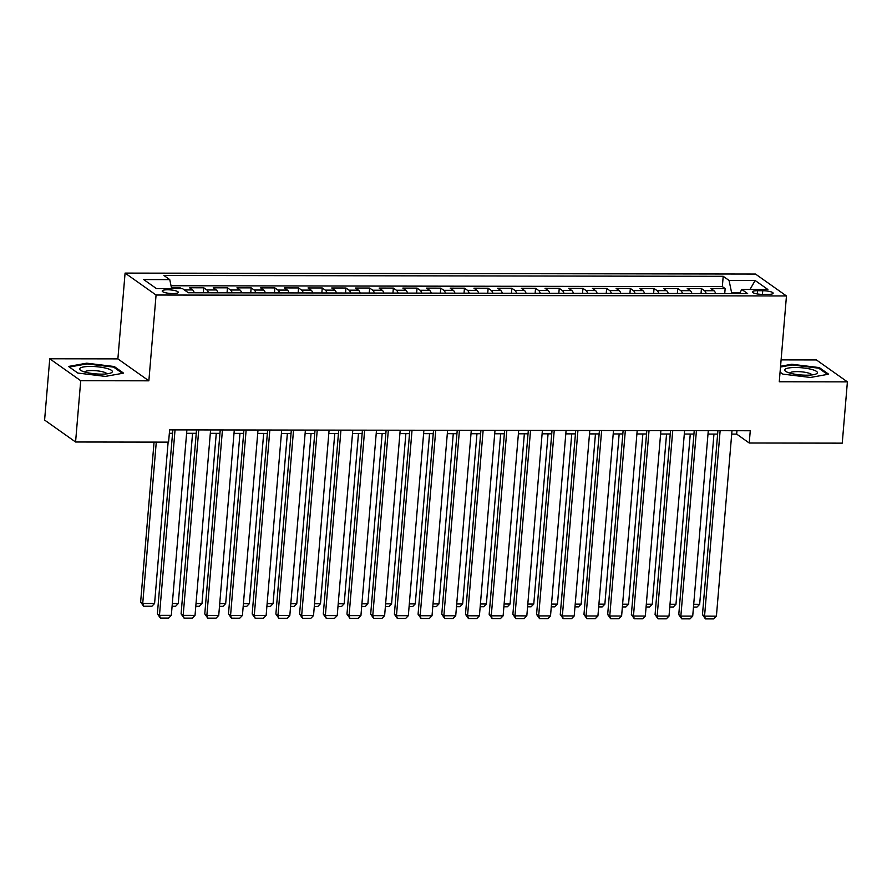 <?xml version="1.0" encoding="UTF-8"?>
<svg xmlns="http://www.w3.org/2000/svg" width="892" height="892" viewBox="0 0 892 892"><rect width="100%" height="100%" fill="white"/><g stroke="black" fill="none" stroke-linecap="round" stroke-linejoin="round"><path stroke-width="1.34" d="M172.936 293.568A8.073 1.773 4.8 0 0 178.3 292.342A8.073 1.773 4.8 0 0 167.573 289.777A8.073 1.773 4.8 0 0 162.21 290.993A8.073 1.773 4.8 0 0 172.936 293.568M49.751 358.785L80.726 380.706L148.864 380.817L117.878 358.885L49.751 358.785L44.6 420.065L75.575 441.997L168.599 442.131L169.625 429.877L750.261 430.747L749.235 443.012L842.249 443.146L847.4 381.865L816.425 359.944L781.102 359.889M117.878 358.885L125.081 273.097L755.491 274.045L786.465 295.966L156.067 295.018L125.081 273.097M715.663 293.557A10.091 3.445 -89.9 0 0 713.979 290.725L710.924 288.562L725.151 288.584L724.728 293.568M706.185 293.535A10.091 3.445 -89.9 0 0 704.502 290.703L701.447 288.54L701.023 293.535M701.447 288.54L687.23 288.517L690.285 290.68A10.091 3.445 -89.9 0 1 691.958 293.513M668.264 293.479A10.091 3.445 -89.9 0 0 666.58 290.647L663.525 288.484L677.742 288.506L677.329 293.49M644.559 293.446A10.091 3.445 -89.9 0 0 642.887 290.614L639.832 288.45L654.048 288.473L653.624 293.457M620.865 293.412A10.091 3.445 -89.9 0 0 619.182 290.58L616.127 288.417L630.343 288.439L629.93 293.423M597.161 293.379A10.091 3.445 -89.9 0 0 595.488 290.547L592.433 288.384L606.649 288.406L606.226 293.39M573.467 293.334A10.091 3.445 -89.9 0 0 571.783 290.502L568.728 288.339L582.944 288.361L582.532 293.357M549.762 293.301A10.091 3.445 -89.9 0 0 548.089 290.469L545.034 288.306L559.251 288.328L558.827 293.312M526.068 293.267A10.091 3.445 -89.9 0 0 524.385 290.435L521.329 288.272L535.546 288.294L535.133 293.278M502.363 293.234A10.091 3.445 -89.9 0 0 500.691 290.402L497.636 288.239L511.852 288.261L511.428 293.245M478.67 293.2A10.091 3.445 -89.9 0 0 476.986 290.368L473.931 288.205L488.147 288.228L487.734 293.212M454.965 293.156A10.091 3.445 -89.9 0 0 453.292 290.324L450.237 288.161L464.453 288.183L464.03 293.178M431.271 293.122A10.091 3.445 -89.9 0 0 429.587 290.29L426.532 288.127L440.748 288.149L440.336 293.133M407.566 293.089A10.091 3.445 -89.9 0 0 405.893 290.257L402.838 288.094L417.055 288.116L416.631 293.1M383.872 293.055A10.091 3.445 -89.9 0 0 382.189 290.223L379.133 288.06L393.35 288.083L392.937 293.067M360.167 293.022A10.091 3.445 -89.9 0 0 358.495 290.19L355.44 288.027L369.656 288.049L369.232 293.033M336.474 292.977A10.091 3.445 -89.9 0 0 334.79 290.145L331.735 287.982L345.951 288.005L345.538 293M312.769 292.944A10.091 3.445 -89.9 0 0 311.096 290.112L308.041 287.949L322.257 287.971L321.834 292.966M289.075 292.911A10.091 3.445 -89.9 0 0 287.391 290.078L284.336 287.915L298.552 287.938L298.14 292.922M265.37 292.877A10.091 3.445 -89.9 0 0 263.697 290.045L260.642 287.882L274.859 287.904L274.435 292.888M241.676 292.844A10.091 3.445 -89.9 0 0 239.993 290.012L236.938 287.848L251.154 287.871L250.741 292.855M217.971 292.81A10.091 3.445 -89.9 0 0 216.299 289.967L213.244 287.815L227.46 287.826L227.036 292.821M194.278 292.766A10.091 3.445 -89.9 0 0 192.594 289.933L189.539 287.77L203.755 287.793L203.343 292.788M762.749 290.725L757.531 290.714A7.816 1.717 4.8 0 0 752.335 291.907A7.816 1.717 4.8 0 0 762.727 294.393L767.934 294.405A7.816 1.717 4.8 0 0 773.13 293.223A7.816 1.717 4.8 0 0 762.749 290.725L762.437 294.393M740.003 292.632L731.596 292.621L729.065 280.445L723.2 276.297L163.905 275.461L169.759 279.609L143.69 279.564L156.423 288.573L182.492 288.618L188.346 292.766L747.652 293.602L741.798 289.454L739.468 293.591M729.065 280.445L755.134 280.489L767.867 289.487L741.798 289.454M725.151 288.584L722.342 286.6L171.041 285.763M181.266 288.607L180.061 287.759L171.454 287.748M203.755 287.793L206.821 289.956A10.091 3.445 90.1 0 1 208.494 292.788M227.46 287.826L230.515 289.989A10.091 3.445 90.1 0 1 232.199 292.821M251.154 287.871L254.22 290.034A10.091 3.445 90.1 0 1 255.892 292.866M274.859 287.904L277.914 290.067A10.091 3.445 90.1 0 1 279.597 292.899M298.552 287.938L301.619 290.101A10.091 3.445 90.1 0 1 303.291 292.933M322.257 287.971L325.312 290.134A10.091 3.445 90.1 0 1 326.996 292.966M345.951 288.005L349.017 290.168A10.091 3.445 90.1 0 1 350.69 293M369.656 288.049L372.711 290.212A10.091 3.445 90.1 0 1 374.395 293.044M393.35 288.083L396.416 290.246A10.091 3.445 90.1 0 1 398.088 293.078M417.055 288.116L420.11 290.279A10.091 3.445 90.1 0 1 421.793 293.111M440.748 288.149L443.815 290.313A10.091 3.445 90.1 0 1 445.487 293.145M464.453 288.183L467.508 290.346A10.091 3.445 90.1 0 1 469.192 293.178M488.147 288.228L491.213 290.391A10.091 3.445 90.1 0 1 492.886 293.223M511.852 288.261L514.907 290.424A10.091 3.445 90.1 0 1 516.591 293.256M535.546 288.294L538.612 290.457A10.091 3.445 90.1 0 1 540.284 293.29M559.251 288.328L562.306 290.491A10.091 3.445 90.1 0 1 563.989 293.323M582.944 288.361L586.011 290.524A10.091 3.445 90.1 0 1 587.683 293.357M606.649 288.406L609.704 290.569A10.091 3.445 90.1 0 1 611.388 293.401M630.343 288.439L633.409 290.602A10.091 3.445 90.1 0 1 635.082 293.435M654.048 288.473L657.103 290.636A10.091 3.445 90.1 0 1 658.787 293.468M677.742 288.506L680.808 290.669A10.091 3.445 90.1 0 1 682.48 293.501M731.507 293.579L731.596 292.621M80.726 380.706L75.575 441.997M148.864 380.817L156.067 295.018M786.465 295.966L779.262 381.765L847.4 381.865M731.696 434.114L736.669 434.114L749.235 443.012M169.346 433.267L172.546 433.267M186.618 433.289L196.251 433.3M210.311 433.322L219.945 433.345M234.016 433.367L243.65 433.378M257.71 433.4L267.344 433.412M281.415 433.434L291.048 433.445M305.109 433.467L314.742 433.479M328.813 433.501L338.447 433.523M352.507 433.545L362.141 433.557M376.212 433.579L385.846 433.59M399.906 433.612L409.54 433.623M423.611 433.646L433.244 433.657M447.305 433.679L456.938 433.702M471.009 433.724L480.643 433.735M494.703 433.757L504.337 433.768M518.408 433.791L528.042 433.802M542.102 433.824L551.735 433.835M565.807 433.858L575.44 433.88M589.501 433.902L599.134 433.913M613.205 433.936L622.839 433.947M636.899 433.969L646.533 433.98M660.604 434.003L670.238 434.014M684.298 434.036L693.931 434.058M708.003 434.07L717.636 434.092M736.959 430.725L736.669 434.114M722.342 286.6L723.2 276.297M180.061 287.759L179.994 288.607M169.759 279.609L171.632 288.595M750.005 289.465L755.134 280.489M780.076 372.12L782.897 374.127L810.427 377.461L828.635 374.194L819.302 367.593L791.773 364.248L780.567 366.266M77.838 373.057L105.379 376.402L123.575 373.135L114.254 366.523L86.714 363.189L68.506 366.456L77.838 373.057M791.706 365.006L791.773 364.248M819.224 368.552L819.302 367.593M86.647 363.947L86.714 363.189M114.165 367.493L114.254 366.523M731.986 430.725L716.41 616.171L704.557 616.149L702.472 614.666L705.438 618.892L704.557 616.149L720.134 430.702M717.915 430.702L702.472 614.666M716.41 616.171L713.734 618.903L705.438 618.892M713.957 434.081L699.663 604.319L696.998 607.051L693.474 607.051M693.708 604.308L699.663 604.319M806.502 375.197A16.39 3.613 4.8 0 0 815.979 374.016A16.39 3.613 4.8 0 0 813.069 369.845A16.39 3.613 4.8 0 0 795.619 367.493A16.39 3.613 4.8 0 0 785.908 371.496A16.39 3.613 4.8 0 0 806.502 375.197M811.954 374.919A11.228 2.475 4.8 0 0 797.091 371.607A11.228 2.475 4.8 0 0 789.721 373.046M780.5 367.013L792.018 364.951L818.7 368.184L827.486 374.395M112.069 372.232A16.39 3.613 4.8 0 0 98.99 366.958A16.39 3.613 4.8 0 0 79.945 368.34A16.39 3.613 4.8 0 0 80.849 370.436A16.39 3.613 4.8 0 0 95.7 373.882A16.39 3.613 4.8 0 0 110.92 372.956A16.39 3.613 4.8 0 0 112.069 372.232M106.906 373.86A11.228 2.475 4.8 0 0 96.291 370.749A11.228 2.475 4.8 0 0 84.762 371.853A11.228 2.475 4.8 0 0 84.662 371.986M69.342 367.047L86.959 363.891L113.641 367.125L122.427 373.335M708.281 430.691L692.716 616.127L680.864 616.116L678.767 614.633L681.744 618.858L680.864 616.116L696.429 430.669M694.221 430.669L678.767 614.633M692.716 616.127L690.04 618.87L681.744 618.858M684.588 430.646L669.011 616.093L657.159 616.082L655.074 614.599L658.04 618.825L657.159 616.082L672.735 430.635M670.516 430.635L655.074 614.599M669.011 616.093L666.335 618.836L658.04 618.825M660.883 430.613L645.317 616.06L633.465 616.038L631.369 614.566L634.346 618.792L633.465 616.038L649.03 430.602M646.823 430.591L631.369 614.566M645.317 616.06L642.641 618.803L634.346 618.792M637.189 430.58L621.612 616.026L609.76 616.004L607.675 614.521L610.641 618.747L609.76 616.004L625.337 430.557M623.118 430.557L607.675 614.521M621.612 616.026L618.937 618.769L610.641 618.747M690.263 434.047L675.969 604.285L673.293 607.017L669.769 607.017M670.003 604.274L675.969 604.285M666.558 434.014L652.264 604.241L649.599 606.984L646.076 606.984M646.31 604.241L652.264 604.241M642.864 433.98L628.57 604.207L625.894 606.95L622.371 606.939M622.605 604.196L628.57 604.207M619.159 433.947L604.865 604.174L602.189 606.917L598.677 606.906M598.911 604.163L604.865 604.174M613.484 430.546L597.919 615.993L586.066 615.971L583.97 614.488L586.947 618.713L586.066 615.971L601.632 430.524M599.424 430.524L583.97 614.488M597.919 615.993L595.243 618.725L586.947 618.713M595.466 433.902L581.171 604.14L578.495 606.872L574.972 606.872M575.206 604.129L581.171 604.14M589.79 430.513L574.214 615.948L562.361 615.937L560.276 614.454L563.242 618.68L562.361 615.937L577.938 430.49M575.719 430.49L560.276 614.454M574.214 615.948L571.538 618.691L563.242 618.68M571.761 433.869L557.467 604.107L554.791 606.839L551.278 606.839M551.512 604.096L557.467 604.107M566.086 430.468L550.52 615.915L538.668 615.904L536.571 614.421L539.548 618.647L538.668 615.904L554.233 430.457M552.025 430.457L536.571 614.421M550.52 615.915L547.844 618.658L539.548 618.647M548.067 433.835L533.773 604.062L531.097 606.805L527.573 606.805M527.808 604.062L533.773 604.062M542.392 430.435L526.815 615.881L514.963 615.859L512.878 614.387L515.844 618.613L514.963 615.859L530.539 430.423M528.32 430.412L512.878 614.387M526.815 615.881L524.139 618.624L515.844 618.613M524.362 433.802L510.068 604.029L507.392 606.772L503.88 606.761M504.114 604.018L510.068 604.029M518.687 430.401L503.121 615.848L491.269 615.826L489.173 614.343L492.15 618.569L491.269 615.826L506.834 430.379M504.627 430.379L489.173 614.343M503.121 615.848L500.445 618.591L492.15 618.569M500.668 433.768L486.374 603.995L483.698 606.738L480.175 606.727M480.409 603.984L486.374 603.995M494.993 430.368L479.417 615.814L467.564 615.792L465.479 614.309L468.445 618.535L467.564 615.792L483.141 430.345M480.922 430.345L465.479 614.309M479.417 615.814L476.741 618.546L468.445 618.535M476.964 433.724L462.669 603.962L459.993 606.694L456.481 606.694M456.715 603.951L462.669 603.962M471.288 430.334L455.723 615.77L443.87 615.759L441.774 614.276L444.751 618.502L443.87 615.759L459.436 430.312M457.228 430.312L441.774 614.276M455.723 615.77L453.047 618.513L444.751 618.502M453.27 433.69L438.976 603.929L436.3 606.66L432.776 606.66M433.01 603.917L438.976 603.929M447.594 430.29L432.018 615.736L420.165 615.725L418.08 614.242L421.046 618.468L420.165 615.725L435.742 430.278M433.523 430.278L418.08 614.242M432.018 615.736L429.342 618.479L421.046 618.468M429.565 433.657L415.271 603.884L412.595 606.627L409.082 606.627M409.317 603.884L415.271 603.884M423.89 430.256L408.324 615.703L396.472 615.681L394.375 614.209L397.353 618.435L396.472 615.681L412.037 430.245M409.829 430.234L394.375 614.209M408.324 615.703L405.648 618.446L397.353 618.435M405.871 433.623L391.577 603.851L388.901 606.593L385.377 606.582M385.612 603.839L391.577 603.851M400.196 430.223L384.619 615.67L372.767 615.647L370.682 614.164L373.648 618.39L372.767 615.647L388.343 430.2M386.125 430.2L370.682 614.164M384.619 615.67L381.943 618.412L373.648 618.39M382.166 433.59L367.872 603.817L365.196 606.56L361.684 606.549M361.918 603.806L367.872 603.817M376.491 430.189L360.925 615.636L349.073 615.614L346.977 614.131L349.954 618.357L349.073 615.614L364.638 430.167M362.431 430.167L346.977 614.131M360.925 615.636L358.25 618.368L349.954 618.357M358.473 433.545L344.178 603.784L341.502 606.527L337.979 606.515M338.213 603.773L344.178 603.784M352.797 430.156L337.221 615.591L325.368 615.58L323.283 614.097L326.249 618.323L325.368 615.58L340.945 430.134M338.726 430.134L323.283 614.097M337.221 615.591L334.545 618.334L326.249 618.323M334.768 433.512L320.473 603.75L317.797 606.482L314.285 606.482M314.519 603.739L320.473 603.75M329.092 430.111L313.527 615.558L301.674 615.547L299.578 614.064L302.555 618.29L301.674 615.547L317.24 430.1M315.032 430.1L299.578 614.064M313.527 615.558L310.851 618.301L302.555 618.29M311.074 433.479L296.78 603.706L294.104 606.448L290.58 606.448M290.814 603.706L296.78 603.706M305.398 430.078L289.822 615.525L277.969 615.502L275.884 614.031L278.85 618.256L277.969 615.502L293.546 430.067M291.327 430.055L275.884 614.031M289.822 615.525L287.146 618.268L278.85 618.256M287.369 433.445L273.075 603.672L270.399 606.415L266.886 606.404M267.121 603.661L273.075 603.672M281.694 430.044L266.128 615.491L254.276 615.469L252.18 613.986L255.157 618.212L254.276 615.469L269.841 430.022M267.633 430.022L252.18 613.986M266.128 615.491L263.452 618.234L255.157 618.212M263.675 433.412L249.381 603.639L246.705 606.382L243.181 606.37M243.416 603.628L249.381 603.639M258 430.011L242.423 615.458L230.571 615.435L228.486 613.952L231.452 618.178L230.571 615.435L246.147 429.989M243.929 429.989L228.486 613.952M242.423 615.458L239.747 618.189L231.452 618.178M239.97 433.367L225.676 603.605L223 606.348L219.488 606.337M219.722 603.594L225.676 603.605M234.295 429.977L218.73 615.424L206.877 615.402L204.781 613.919L207.758 618.145L206.877 615.402L222.442 429.955M220.235 429.955L204.781 613.919M218.73 615.424L216.054 618.156L207.758 618.145M216.277 433.334L201.982 603.572L199.306 606.304L195.783 606.304M196.017 603.561L201.982 603.572M210.601 429.933L195.025 615.38L183.172 615.368L181.087 613.886L184.053 618.111L183.172 615.368L198.749 429.922M196.53 429.922L181.087 613.886M195.025 615.38L192.349 618.123L184.053 618.111M192.572 433.3L178.277 603.527L175.601 606.27L172.089 606.27M172.323 603.527L178.277 603.527M186.896 429.899L171.331 615.346L159.478 615.335L157.382 613.852L160.359 618.078L159.478 615.335L175.044 429.888M172.836 429.877L157.382 613.852M171.331 615.346L168.655 618.089L160.359 618.078M154.06 442.109L140.635 602L142.731 603.483L156.278 442.12M168.131 442.131L154.584 603.494L151.908 606.237L143.612 606.226L140.635 602M143.612 606.226L142.731 603.483L154.584 603.494M704.502 290.703L713.979 290.725M184.343 289.922L192.594 289.933M206.821 289.956L216.299 289.967M230.515 289.989L239.993 290.012M254.22 290.034L263.697 290.045M277.914 290.067L287.391 290.078M301.619 290.101L311.096 290.112M325.312 290.134L334.79 290.145M349.017 290.168L358.495 290.19M372.711 290.212L382.189 290.223M396.416 290.246L405.893 290.257M420.11 290.279L429.587 290.29M443.815 290.313L453.292 290.324M467.508 290.346L476.986 290.368M491.213 290.391L500.691 290.402M514.907 290.424L524.385 290.435M538.612 290.457L548.089 290.469M562.306 290.491L571.783 290.502M586.011 290.524L595.488 290.547M609.704 290.569L619.182 290.58M633.409 290.602L642.887 290.614M657.103 290.636L666.58 290.647M680.808 290.669L690.285 290.68M757.263 293.936L757.531 290.714"/></g></svg>
